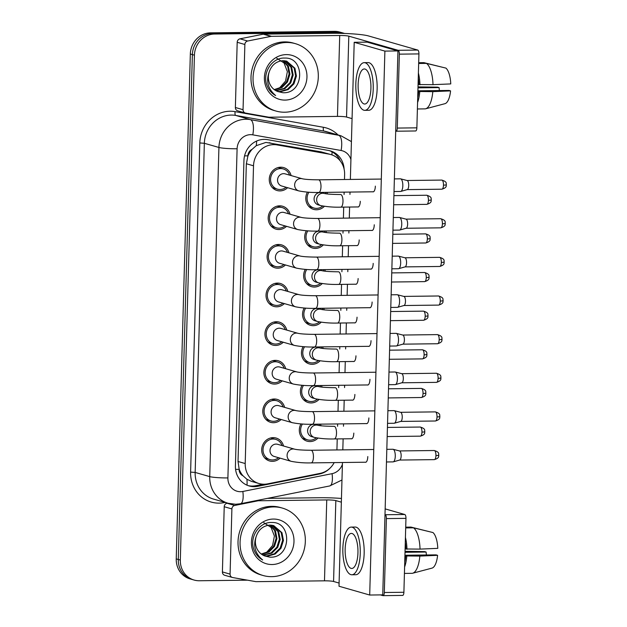 <?xml version="1.0" encoding="UTF-8"?>
<svg xmlns="http://www.w3.org/2000/svg" width="627" height="627" viewBox="0 0 627 627"><rect width="100%" height="100%" fill="white"/><g stroke="black" fill="none" stroke-linecap="round" stroke-linejoin="round"><path stroke-width="0.94" d="M320.413 424.15A11.921 11.027 -74 0 1 321.024 425.772M317.928 438.108A11.921 11.027 -74 0 1 310.083 441.573A11.921 11.027 -74 0 1 307.128 441.181A11.921 11.027 -74 0 1 300.968 423.907M321.494 385.519A11.921 11.027 -74 0 1 322.098 387.133M319.01 399.47A11.921 11.027 -74 0 1 311.157 402.942A11.921 11.027 -74 0 1 308.21 402.55A11.921 11.027 -74 0 1 302.049 385.276M322.576 346.88A11.921 11.027 -74 0 1 323.179 348.502M320.083 360.838A11.921 11.027 -74 0 1 312.238 364.311A11.921 11.027 -74 0 1 309.283 363.911A11.921 11.027 -74 0 1 303.123 346.645M323.65 308.249A11.921 11.027 -74 0 1 324.261 309.871M321.165 322.207A11.921 11.027 -74 0 1 313.32 325.672A11.921 11.027 -74 0 1 310.365 325.28A11.921 11.027 -74 0 1 304.205 308.006M324.731 269.618A11.921 11.027 -74 0 1 325.335 271.232M322.247 283.569A11.921 11.027 -74 0 1 314.393 287.041A11.921 11.027 -74 0 1 311.447 286.649A11.921 11.027 -74 0 1 305.286 269.375M325.813 230.979A11.921 11.027 -74 0 1 326.416 232.601M323.32 244.938A11.921 11.027 -74 0 1 315.475 248.41A11.921 11.027 -74 0 1 312.52 248.01A11.921 11.027 -74 0 1 306.36 230.744M326.894 192.348A11.921 11.027 -74 0 1 327.498 193.97M324.402 206.307A11.921 11.027 -74 0 1 316.557 209.771A11.921 11.027 -74 0 1 313.602 209.379A11.921 11.027 -74 0 1 307.442 192.113M280.057 458.133A11.921 11.027 -74 0 1 272.471 461.339A11.921 11.027 -74 0 1 269.516 460.947A11.921 11.027 -74 0 1 261.851 448.023A11.921 11.027 -74 0 1 273.137 437.63A11.921 11.027 -74 0 1 276.084 438.03A11.921 11.027 -74 0 1 283.537 445.993M281.139 419.494A11.921 11.027 -74 0 1 273.552 422.708A11.921 11.027 -74 0 1 270.598 422.316A11.921 11.027 -74 0 1 262.932 409.384A11.921 11.027 -74 0 1 274.211 398.999A11.921 11.027 -74 0 1 277.165 399.391A11.921 11.027 -74 0 1 284.619 407.362M282.221 380.863A11.921 11.027 -74 0 1 274.626 384.077A11.921 11.027 -74 0 1 271.679 383.677A11.921 11.027 -74 0 1 264.014 370.753A11.921 11.027 -74 0 1 275.292 360.36A11.921 11.027 -74 0 1 278.247 360.76A11.921 11.027 -74 0 1 285.693 368.731M283.294 342.232A11.921 11.027 -74 0 1 275.708 345.438A11.921 11.027 -74 0 1 272.753 345.046A11.921 11.027 -74 0 1 265.088 332.122A11.921 11.027 -74 0 1 276.374 321.729A11.921 11.027 -74 0 1 279.321 322.129A11.921 11.027 -74 0 1 286.774 330.1M284.376 303.593A11.921 11.027 -74 0 1 276.789 306.807A11.921 11.027 -74 0 1 273.834 306.415A11.921 11.027 -74 0 1 266.169 293.491A11.921 11.027 -74 0 1 277.447 283.098A11.921 11.027 -74 0 1 280.402 283.49A11.921 11.027 -74 0 1 287.856 291.461M285.457 264.962A11.921 11.027 -74 0 1 277.871 268.176A11.921 11.027 -74 0 1 274.916 267.776A11.921 11.027 -74 0 1 267.251 254.852A11.921 11.027 -74 0 1 278.529 244.467A11.921 11.027 -74 0 1 281.484 244.859A11.921 11.027 -74 0 1 288.929 252.83M286.531 226.331A11.921 11.027 -74 0 1 278.944 229.537A11.921 11.027 -74 0 1 275.99 229.145A11.921 11.027 -74 0 1 268.332 216.221A11.921 11.027 -74 0 1 279.611 205.828A11.921 11.027 -74 0 1 282.558 206.228A11.921 11.027 -74 0 1 290.011 214.199M287.613 187.7A11.921 11.027 -74 0 1 280.026 190.906A11.921 11.027 -74 0 1 277.071 190.514A11.921 11.027 -74 0 1 269.406 177.59A11.921 11.027 -74 0 1 280.684 167.197A11.921 11.027 -74 0 1 283.639 167.589A11.921 11.027 -74 0 1 291.093 175.56M344.474 179.51L344.615 174.525A21.036 19.461 106 0 0 330.829 154.54L321.212 151.883L265.934 142.415L256.255 145.676L252.046 149.375A7.015 6.489 106 0 0 247.884 155.849A21.036 2.132 -178.4 0 1 244.569 155.857M330.829 154.54A21.036 19.461 106 0 0 329.01 154.117L277.079 144.915A21.036 19.461 106 0 0 273.685 144.641A21.036 19.461 106 0 0 253.52 165.794L245.204 463.541A21.036 19.461 106 0 0 258.99 483.527A21.036 19.461 106 0 0 267.611 483.864L320.091 473.393A21.036 19.461 106 0 0 334.199 462.601M242.931 475.728A21.036 19.461 -74 0 1 239.138 468.988L239.13 469.349A7.015 6.489 106 0 0 242.931 475.728L246.936 479.279L251.466 481.371L258.99 483.527M247.884 155.849L247.877 156.217A21.036 19.461 -74 0 1 252.046 149.375M247.877 156.217L246.34 163.741L238.025 461.488L239.138 468.988M336.918 449.943L337.232 438.916M337.585 426.289L337.647 423.938M338 411.312L338.306 400.285M338.658 387.651L338.729 385.307M339.082 372.681L339.387 361.646M339.74 349.02L339.803 346.676M340.155 334.042L340.469 323.015M340.822 310.389L340.884 308.037M341.237 295.411L341.543 284.384M341.895 271.757L341.966 269.406M342.318 256.78L342.624 245.745M342.977 233.119L343.047 230.775M343.4 218.141L343.706 207.114M344.058 194.488L344.121 192.136M247.54 580.171L199.323 580.751A21.036 19.461 -74 0 1 194.111 580.053L192.066 579.466A21.036 19.461 -74 0 1 178.28 559.48L192.379 54.596A21.036 19.461 -74 0 1 212.545 33.443L336.542 31.938A21.036 19.461 -74 0 1 341.754 32.635A21.036 19.461 -74 0 0 336.542 31.938L212.545 33.443A21.036 19.461 -74 0 0 192.379 54.596L178.28 559.48A21.036 19.461 -74 0 0 192.066 579.466L190.02 578.886A21.036 19.461 -74 0 1 176.234 558.9L190.334 54.016A21.036 19.461 -74 0 1 210.5 32.855L334.497 31.35A21.036 19.461 -74 0 1 339.709 32.048L343.8 33.223A21.036 19.461 -74 0 1 344.568 33.458M344.105 169.157A21.036 19.461 106 0 0 330.343 150.895A21.036 19.461 106 0 0 328.524 150.472L267.502 139.656A21.036 19.461 106 0 0 264.108 139.382A21.036 19.461 106 0 0 243.942 160.543L235.415 465.979A21.036 19.461 106 0 0 249.193 485.964A21.036 19.461 106 0 0 257.815 486.301L319.488 473.996A21.036 19.461 106 0 0 329.959 468.204M194.111 580.053A21.036 19.461 -74 0 1 180.325 560.068L194.425 55.184A21.036 19.461 -74 0 1 214.591 34.03L338.596 32.526A21.036 19.461 -74 0 1 343.8 33.223M263.285 484.216L255.769 485.713A21.036 19.461 -74 0 1 248.182 485.635M329.308 150.629A21.036 19.461 -74 0 1 340.265 160.951M289.58 175.129A10.518 9.734 106 0 0 283.255 168.937A10.518 9.734 106 0 0 280.645 168.592A10.518 9.734 106 0 0 270.699 177.762A10.518 9.734 106 0 0 277.455 189.166A10.518 9.734 106 0 0 280.065 189.511A10.518 9.734 106 0 0 286.1 187.261M283.6 173.655A6.309 5.839 106 0 0 277.628 179.157A6.309 5.839 106 0 0 281.688 186L298.773 190.898A6.309 5.839 106 0 1 294.643 185.294A6.309 5.839 106 0 1 300.686 178.554A6.309 5.839 106 0 1 302.253 178.758L285.167 173.867A6.309 5.839 106 0 0 283.6 173.655M394.375 178.907L400.441 178.836A6.309 2.304 89.3 0 1 400.669 178.86A6.309 2.304 89.3 0 1 400.7 178.867A6.309 2.304 89.3 0 1 402.824 185.804A6.309 2.304 89.3 0 1 400.825 191.423A6.309 2.304 89.3 0 1 400.598 191.454L394.022 191.533M400.669 178.86L407.158 180.529A4.561 1.669 89.3 0 1 407.158 180.529A4.561 1.669 89.3 0 1 407.174 180.529A4.561 1.669 89.3 0 1 408.71 185.537A4.561 1.669 89.3 0 1 407.268 189.597A4.561 1.669 89.3 0 1 407.103 189.62M308.907 192.207A10.518 9.734 106 0 0 313.986 208.031A10.518 9.734 106 0 0 316.596 208.376A10.518 9.734 106 0 0 322.74 206.04M324.253 193.469L321.698 192.732A6.309 5.839 106 0 0 320.131 192.52A6.309 5.839 106 0 0 314.158 198.022A6.309 5.839 106 0 0 318.218 204.864L320.773 205.601A6.309 5.839 106 0 1 316.643 199.997A6.309 5.839 106 0 1 322.686 193.257A6.309 5.839 106 0 1 324.253 193.469C327.059 194.111 332.506 194.464 340.602 194.527A6.309 2.304 89.3 0 1 342.985 201.502A6.309 2.304 89.3 0 1 342.969 201.894A6.309 2.304 89.3 0 1 340.759 207.153L358.393 206.934M326.04 193.79A10.518 9.734 106 0 0 325.397 192.364M288.498 213.76A10.518 9.734 106 0 0 282.174 207.576A10.518 9.734 106 0 0 279.571 207.223A10.518 9.734 106 0 0 269.618 216.393A10.518 9.734 106 0 0 276.382 227.797A10.518 9.734 106 0 0 278.984 228.15A10.518 9.734 106 0 0 285.026 225.9M282.518 212.287A6.309 5.839 106 0 0 276.554 217.788A6.309 5.839 106 0 0 280.606 224.631L297.692 229.529A6.309 5.839 106 0 1 293.561 223.925A6.309 5.839 106 0 1 299.612 217.185A6.309 5.839 106 0 1 301.172 217.397L284.086 212.498A6.309 5.839 106 0 0 282.518 212.287M393.294 217.538L399.368 217.467A6.309 2.304 89.3 0 1 399.595 217.491A6.309 2.304 89.3 0 1 399.618 217.498A6.309 2.304 89.3 0 1 401.742 224.435A6.309 2.304 89.3 0 1 399.744 230.054A6.309 2.304 89.3 0 1 399.517 230.085L392.941 230.164M406.061 219.152A4.561 1.669 89.3 0 1 406.077 219.16A4.561 1.669 89.3 0 1 406.092 219.168A4.561 1.669 89.3 0 1 407.628 224.176A4.561 1.669 89.3 0 1 406.186 228.228A4.561 1.669 89.3 0 1 406.022 228.252M287.425 252.399A10.518 9.734 106 0 0 281.1 246.207A10.518 9.734 106 0 0 278.49 245.862A10.518 9.734 106 0 0 268.536 255.024A10.518 9.734 106 0 0 275.3 266.428A10.518 9.734 106 0 0 277.91 266.781A10.518 9.734 106 0 0 283.945 264.531M281.445 250.925A6.309 5.839 106 0 0 275.472 256.419A6.309 5.839 106 0 0 279.532 263.262L296.618 268.16A6.309 5.839 106 0 1 292.48 262.564A6.309 5.839 106 0 1 298.53 255.816A6.309 5.839 106 0 1 300.09 256.028L283.004 251.129A6.309 5.839 106 0 0 281.445 250.925M392.212 256.177L398.286 256.098A6.309 2.304 89.3 0 1 398.513 256.13A6.309 2.304 89.3 0 1 398.537 256.137A6.309 2.304 89.3 0 1 400.669 263.074A6.309 2.304 89.3 0 1 398.67 268.685A6.309 2.304 89.3 0 1 398.443 268.724L391.859 268.803M404.979 257.791A4.561 1.669 89.3 0 1 404.995 257.791A4.561 1.669 89.3 0 1 405.018 257.799A4.561 1.669 89.3 0 1 406.555 262.807A4.561 1.669 89.3 0 1 405.105 266.867A4.561 1.669 89.3 0 1 404.948 266.89M286.343 291.03A10.518 9.734 106 0 0 280.018 284.838A10.518 9.734 106 0 0 277.408 284.493A10.518 9.734 106 0 0 267.455 293.663A10.518 9.734 106 0 0 274.218 305.067A10.518 9.734 106 0 0 276.828 305.412A10.518 9.734 106 0 0 282.863 303.162M280.363 289.556A6.309 5.839 106 0 0 274.391 295.058A6.309 5.839 106 0 0 278.451 301.9L295.536 306.799A6.309 5.839 106 0 1 291.406 301.195A6.309 5.839 106 0 1 297.449 294.455A6.309 5.839 106 0 1 299.016 294.659L281.931 289.768A6.309 5.839 106 0 0 280.363 289.556M391.138 294.808L397.204 294.729A6.309 2.304 89.3 0 1 397.432 294.761A6.309 2.304 89.3 0 1 397.463 294.768A6.309 2.304 89.3 0 1 399.587 301.705A6.309 2.304 89.3 0 1 397.589 307.324A6.309 2.304 89.3 0 1 397.361 307.355L390.786 307.434M397.432 294.761L403.921 296.43A4.561 1.669 89.3 0 1 403.921 296.43A4.561 1.669 89.3 0 1 403.937 296.43A4.561 1.669 89.3 0 1 405.473 301.438A4.561 1.669 89.3 0 1 404.031 305.498A4.561 1.669 89.3 0 1 403.866 305.521M285.261 329.661A10.518 9.734 106 0 0 278.937 323.477A10.518 9.734 106 0 0 276.335 323.124A10.518 9.734 106 0 0 266.381 332.294A10.518 9.734 106 0 0 273.145 343.698A10.518 9.734 106 0 0 275.747 344.043A10.518 9.734 106 0 0 281.789 341.801M279.281 328.187A6.309 5.839 106 0 0 273.309 333.689A6.309 5.839 106 0 0 277.369 340.532L294.455 345.43A6.309 5.839 106 0 1 290.325 339.826A6.309 5.839 106 0 1 296.375 333.086A6.309 5.839 106 0 1 297.935 333.298L280.849 328.399A6.309 5.839 106 0 0 279.281 328.187M390.057 333.439L396.131 333.368A6.309 2.304 89.3 0 1 396.358 333.392A6.309 2.304 89.3 0 1 396.382 333.399A6.309 2.304 89.3 0 1 398.506 340.336A6.309 2.304 89.3 0 1 396.507 345.955A6.309 2.304 89.3 0 1 396.28 345.986L389.704 346.065M402.824 335.053A4.561 1.669 89.3 0 1 402.84 335.061A4.561 1.669 89.3 0 1 402.855 335.069A4.561 1.669 89.3 0 1 404.391 340.077A4.561 1.669 89.3 0 1 402.949 344.129A4.561 1.669 89.3 0 1 402.785 344.152M307.833 230.838A10.518 9.734 106 0 0 312.912 246.662A10.518 9.734 106 0 0 315.514 247.014A10.518 9.734 106 0 0 321.659 244.679M323.171 232.1L320.616 231.363A6.309 5.839 106 0 0 319.049 231.159A6.309 5.839 106 0 0 313.077 236.653A6.309 5.839 106 0 0 317.137 243.495L319.699 244.232A6.309 5.839 106 0 1 315.561 238.628A6.309 5.839 106 0 1 321.612 231.888A6.309 5.839 106 0 1 323.171 232.1C325.977 232.742 331.432 233.103 339.528 233.166A6.309 2.304 89.3 0 1 341.903 240.133A6.309 2.304 89.3 0 1 341.887 240.525A6.309 2.304 89.3 0 1 339.677 245.784L357.312 245.572M324.958 232.421A10.518 9.734 106 0 0 324.316 231.002M306.752 269.477A10.518 9.734 106 0 0 311.831 285.301A10.518 9.734 106 0 0 314.433 285.646A10.518 9.734 106 0 0 320.577 283.31M322.098 270.731L319.535 270.002A6.309 5.839 106 0 0 317.975 269.79A6.309 5.839 106 0 0 312.003 275.292A6.309 5.839 106 0 0 316.063 282.134L318.618 282.863A6.309 5.839 106 0 1 314.48 277.267A6.309 5.839 106 0 1 320.53 270.519A6.309 5.839 106 0 1 322.098 270.731C324.896 271.381 330.351 271.734 338.447 271.797A6.309 2.304 89.3 0 1 340.829 278.764A6.309 2.304 89.3 0 1 340.814 279.156A6.309 2.304 89.3 0 1 338.604 284.415L356.238 284.203M323.877 271.052A10.518 9.734 106 0 0 323.234 269.634M305.67 308.108A10.518 9.734 106 0 0 310.749 323.932A10.518 9.734 106 0 0 313.359 324.277A10.518 9.734 106 0 0 319.504 321.941M321.016 309.362L318.453 308.633A6.309 5.839 106 0 0 316.894 308.421A6.309 5.839 106 0 0 310.921 313.923A6.309 5.839 106 0 0 314.981 320.765L317.536 321.502A6.309 5.839 106 0 1 313.406 315.898A6.309 5.839 106 0 1 319.449 309.158A6.309 5.839 106 0 1 321.016 309.362C323.822 310.012 329.269 310.365 337.365 310.428A6.309 2.304 89.3 0 1 339.748 317.403A6.309 2.304 89.3 0 1 339.732 317.795A6.309 2.304 89.3 0 1 337.522 323.054L355.156 322.834M322.795 309.691A10.518 9.734 106 0 0 322.153 308.265M284.697 112.217A35.065 32.439 -74 0 1 276.013 111.057A35.065 32.439 -74 0 1 253.473 73.038A35.065 32.439 -74 0 1 286.649 42.487A35.065 32.439 -74 0 1 295.333 43.647A35.065 32.439 -74 0 1 317.873 81.659A35.065 32.439 -74 0 1 284.697 112.217M276.013 111.057L273.968 110.47A35.065 32.439 -74 0 1 251.427 72.458A35.065 32.439 -74 0 1 284.603 41.899A35.065 32.439 -74 0 1 293.287 43.059L295.333 43.647M276.766 58.24L284.062 63.006L287.37 71.611L285.544 81.079L279.18 88.344M277.197 91.307L279.603 91.503L287.307 89.379L293.138 83.618L295.607 75.789L294.118 68.006L286.304 61.046M277.589 91.464L280.41 91.73L288.122 89.606L293.953 83.853L296.414 76.024L294.933 68.241L286.711 61.156L282.918 60.67C276.272 61.266 271.726 64.957 269.273 71.76C265.824 81.095 267.956 89.026 275.653 95.555C271.013 92.968 267.917 88.971 266.373 83.587C262.917 71.345 272.933 57.269 284.783 58.076C305.31 57.065 304.503 94.199 282.777 92.71L277.761 91.534A15.855 14.664 -74 0 1 269.273 71.76M275.692 90.554L284.055 88.446L289.893 82.686L292.354 74.856L290.873 67.081L284.627 60.748M276.06 90.766L284.87 88.681L290.701 82.921L293.17 75.091L291.68 67.308L285.05 60.803M274.234 89.59L281.343 87.192L286.641 81.761L289.11 73.931L287.621 66.148L282.887 60.67M274.595 89.857L281.938 87.561L287.456 81.988L289.925 74.158L288.436 66.384L283.326 60.67M286.312 54.612A22.862 21.153 -74 0 1 306.956 77.09A22.862 21.153 -74 0 1 285.042 100.093A22.862 21.153 -74 0 1 264.398 77.607A22.862 21.153 -74 0 1 286.312 54.612M271.726 576.66A35.065 32.439 -74 0 1 263.042 575.492A35.065 32.439 -74 0 1 240.502 537.48A35.065 32.439 -74 0 1 273.678 506.922A35.065 32.439 -74 0 1 282.362 508.082A35.065 32.439 -74 0 1 304.902 546.101A35.065 32.439 -74 0 1 271.726 576.66M263.042 575.492L260.997 574.904A35.065 32.439 -74 0 1 238.456 536.892A35.065 32.439 -74 0 1 271.632 506.334A35.065 32.439 -74 0 1 280.316 507.494L282.362 508.082M263.787 522.683L271.091 527.44L274.399 536.054L272.573 545.521L266.209 552.779M264.226 555.749L266.624 555.937L274.336 553.813L280.167 548.061L282.636 540.231L281.147 532.448L273.325 525.489M264.618 555.906L267.439 556.173L275.143 554.049L280.974 548.288L283.443 540.458L281.962 532.684L273.733 525.598L269.947 525.105C263.301 525.7 258.755 529.4 256.302 536.195C252.853 545.529 254.977 553.461 262.682 559.997C258.034 557.403 254.946 553.414 253.394 548.029C249.938 535.787 259.962 521.703 271.812 522.51C292.339 521.507 291.524 558.633 269.806 557.152L264.79 555.969A15.855 14.664 -74 0 1 256.302 536.195M262.713 554.997L271.083 552.881L276.915 547.128L279.383 539.298L277.902 531.516L271.656 525.183M263.089 555.201L271.899 553.116L277.73 547.355L280.198 539.533L278.709 531.751L272.079 525.238M261.263 554.033L268.364 551.635L273.67 546.195L276.139 538.366L274.65 530.583L269.916 525.112M261.624 554.292L268.967 551.995L274.477 546.431L276.946 538.601L275.465 530.818L270.355 525.105M273.333 519.054A22.862 21.153 -74 0 1 293.985 541.532A22.862 21.153 -74 0 1 272.063 564.527A22.862 21.153 -74 0 1 251.419 542.049A22.862 21.153 -74 0 1 273.333 519.054M243.049 109.694A3.503 3.245 106 0 0 245.345 113.025L237.672 110.83A3.503 3.245 -74 0 1 235.376 107.499L243.049 109.694L244.867 44.493L237.194 42.291A3.503 3.245 -74 0 1 239.984 38.827L263.238 34.187A3.503 3.245 -74 0 1 263.802 34.124L332.044 33.302A28.05 2.845 -178.4 0 1 368.386 35.911L417.754 50.066A3.503 1.285 89.3 0 1 418.93 53.914L399.352 54.149A3.503 1.285 -90.7 0 0 398.176 50.301L348.808 36.154A7.015 0.713 1.6 0 0 339.716 35.496L271.475 36.327A3.503 3.245 106 0 0 270.911 36.39L247.665 41.021A3.503 3.245 106 0 0 244.867 44.493M235.376 107.499L237.194 42.291M395.708 131.137L395.911 131.192A3.503 1.285 -90.7 0 0 396.052 131.215A3.503 1.285 -90.7 0 0 397.291 128.073L416.869 127.837L418.93 53.914M416.869 127.837A3.503 1.285 89.3 0 1 415.63 130.972A3.503 1.285 89.3 0 1 415.489 130.957M397.291 128.073L399.352 54.149M352.068 118.628L346.543 117.045A7.015 0.713 1.6 0 0 337.459 116.395L269.218 117.218A3.503 3.245 106 0 1 268.654 117.171L245.651 113.095A3.503 3.245 106 0 1 245.345 113.025M230.078 574.136A3.503 3.245 106 0 0 232.374 577.467L224.701 575.265A3.503 3.245 -74 0 1 222.405 571.934L230.078 574.136L231.896 508.928L224.223 506.726A3.503 3.245 -74 0 1 227.013 503.262L227.664 503.136M222.405 571.934L224.223 506.726M267.51 498.363L319.072 497.736A28.05 2.845 -178.4 0 1 341.456 498.441M385.158 508.881L404.776 514.501A3.503 1.285 89.3 0 1 405.959 518.357L386.381 518.592A3.503 1.285 -90.7 0 0 385.197 514.736L384.994 514.681M380.401 594.905L382.94 595.634A3.503 1.285 -90.7 0 0 383.081 595.65A3.503 1.285 -90.7 0 0 384.32 592.507L403.898 592.272L405.959 518.357M403.898 592.272A3.503 1.285 89.3 0 1 402.659 595.415A3.503 1.285 89.3 0 1 402.518 595.391M384.32 592.507L386.381 518.592M341.354 502.172L335.829 500.589A7.015 0.713 1.6 0 0 326.745 499.938L258.504 500.761A3.503 3.245 106 0 0 257.94 500.824L234.686 505.464A3.503 3.245 106 0 0 231.896 508.928M339.097 583.063L333.572 581.48A7.015 0.713 1.6 0 0 324.488 580.829L256.247 581.66A3.503 3.245 106 0 1 255.683 581.613L232.672 577.538A3.503 3.245 106 0 1 232.374 577.467M351.238 438.743A6.309 2.304 -90.7 0 0 351.575 438.814A6.309 2.304 -90.7 0 0 353.8 433.163A6.309 2.304 -90.7 0 0 353.808 433.092M352.311 400.112A6.309 2.304 -90.7 0 0 352.656 400.175A6.309 2.304 -90.7 0 0 354.882 394.524A6.309 2.304 -90.7 0 0 354.882 394.454M353.393 361.481A6.309 2.304 -90.7 0 0 353.738 361.544A6.309 2.304 -90.7 0 0 355.964 355.893A6.309 2.304 -90.7 0 0 355.964 355.822M365.227 462.224A6.309 2.304 -90.7 0 0 365.565 462.287A6.309 2.304 -90.7 0 0 367.79 456.636A6.309 2.304 -90.7 0 0 367.79 456.574M366.301 423.593A6.309 2.304 -90.7 0 0 366.646 423.656A6.309 2.304 -90.7 0 0 368.872 418.005A6.309 2.304 -90.7 0 0 368.872 417.935M354.474 322.842A6.309 2.304 -90.7 0 0 354.811 322.913A6.309 2.304 -90.7 0 0 357.037 317.262A6.309 2.304 -90.7 0 0 357.045 317.191M355.548 284.211A6.309 2.304 -90.7 0 0 355.893 284.274A6.309 2.304 -90.7 0 0 358.119 278.623A6.309 2.304 -90.7 0 0 358.119 278.553M356.63 245.58A6.309 2.304 -90.7 0 0 356.975 245.643A6.309 2.304 -90.7 0 0 359.2 239.992A6.309 2.304 -90.7 0 0 359.2 239.922M368.464 346.323A6.309 2.304 -90.7 0 0 368.801 346.394A6.309 2.304 -90.7 0 0 371.027 340.743A6.309 2.304 -90.7 0 0 371.035 340.673M369.538 307.692A6.309 2.304 -90.7 0 0 369.883 307.755A6.309 2.304 -90.7 0 0 372.109 302.104A6.309 2.304 -90.7 0 0 372.109 302.034M370.62 269.061A6.309 2.304 -90.7 0 0 370.965 269.124A6.309 2.304 -90.7 0 0 373.19 263.473A6.309 2.304 -90.7 0 0 373.19 263.403M371.701 230.422A6.309 2.304 -90.7 0 0 372.038 230.493A6.309 2.304 -90.7 0 0 374.264 224.842A6.309 2.304 -90.7 0 0 374.272 224.772M367.383 384.962A6.309 2.304 -90.7 0 0 367.728 385.025A6.309 2.304 -90.7 0 0 369.954 379.374A6.309 2.304 -90.7 0 0 369.954 379.304M357.711 206.941A6.309 2.304 -90.7 0 0 358.048 207.012A6.309 2.304 -90.7 0 0 360.274 201.361A6.309 2.304 -90.7 0 0 360.282 201.291M372.775 191.791A6.309 2.304 -90.7 0 0 373.12 191.854A6.309 2.304 -90.7 0 0 375.346 186.203A6.309 2.304 -90.7 0 0 375.346 186.133M342.46 462.499L339.003 586.237L369.703 595.031L384.892 51.1L354.2 42.299L350.368 179.44M350.015 192.066L349.952 194.417M349.6 207.043L349.294 218.071M348.941 230.705L348.871 233.048M348.518 245.674L348.212 256.709M347.86 269.336L347.797 271.679M347.444 284.313L347.131 295.341M346.778 307.967L346.715 310.318M346.363 322.944L346.057 333.972M345.704 346.598L345.634 348.949M345.281 361.575L344.975 372.61M344.623 385.237L344.552 387.58M344.199 400.206L343.894 411.241M343.541 423.868L343.478 426.219M343.126 438.845L342.812 449.872M369.703 595.031L382.752 594.874L397.949 50.936L367.25 42.142L354.2 42.299M384.892 51.1L397.949 50.936M370.918 88.329A17.532 6.411 -90.7 0 0 364.311 68.962A17.532 6.411 -90.7 0 0 358.127 84.661A17.532 6.411 -90.7 0 0 364.734 104.027A17.532 6.411 -90.7 0 0 370.918 88.329M417.715 97.647A20.338 7.438 -90.7 0 0 418.718 91.503L432.81 91.644L450.57 90.884L449.003 90.437L417.903 90.813M417.88 91.518L418.718 91.503M364.812 110.336L368.731 110.289A23.842 8.715 -90.7 0 0 377.133 88.94A23.842 8.715 -90.7 0 0 368.151 62.606L364.232 62.653A23.842 8.715 -90.7 0 0 355.822 84.002A23.842 8.715 -90.7 0 0 364.812 110.336A23.842 8.715 -90.7 0 0 373.222 88.987A23.842 8.715 -90.7 0 0 364.232 62.653M417.574 102.546A23.144 8.464 -90.7 0 0 419.761 91.801M443.36 67.481L423.923 62.653L418.687 62.716M444.927 103.69A18.23 6.67 -90.7 0 0 444.974 103.674L425.615 108.8A23.144 8.464 -90.7 0 1 425.208 108.879L417.394 108.973M425.615 108.8A23.144 8.464 -90.7 0 0 432.81 91.644M417.982 87.851L439.096 87.6L437.521 87.145L418.013 86.887M444.974 103.674A18.23 6.67 -90.7 0 0 450.57 90.884M439.096 87.6A14.021 5.126 -90.7 0 0 439.409 90.554M433.006 84.669A23.144 8.464 -90.7 0 0 426.478 63.39L445.922 68.1A18.23 6.67 -90.7 0 1 450.766 83.916L433.006 84.669L418.076 84.543M418.914 84.535A20.338 7.438 -90.7 0 0 418.264 77.913M419.949 84.833A23.144 8.464 -90.7 0 0 418.397 73.022M418.664 63.484L426.478 63.39M357.946 552.763A17.532 6.411 -90.7 0 0 351.339 533.405A17.532 6.411 -90.7 0 0 345.156 549.103A17.532 6.411 -90.7 0 0 351.763 568.462A17.532 6.411 -90.7 0 0 357.946 552.763M404.736 562.082A20.338 7.438 -90.7 0 0 405.747 555.945L419.839 556.086L437.599 555.326L436.024 554.871L404.932 555.248M404.909 555.953L405.747 555.945M351.841 574.771L355.752 574.724A23.842 8.715 -90.7 0 0 364.162 553.375A23.842 8.715 -90.7 0 0 355.172 527.048L351.261 527.095A23.842 8.715 -90.7 0 0 342.851 548.445A23.842 8.715 -90.7 0 0 351.841 574.771A23.842 8.715 -90.7 0 0 360.243 553.429A23.842 8.715 -90.7 0 0 351.261 527.095M404.603 566.98A23.144 8.464 -90.7 0 0 406.782 556.243M430.388 531.915L410.951 527.088L405.716 527.158M431.956 568.125A18.23 6.67 -90.7 0 0 432.003 568.117L412.644 573.235A23.144 8.464 -90.7 0 1 412.237 573.321L404.423 573.415M412.644 573.235A23.144 8.464 -90.7 0 0 419.839 556.086M405.011 552.293L426.117 552.034L424.55 551.588L405.042 551.329M432.003 568.117A18.23 6.67 -90.7 0 0 437.599 555.326M426.117 552.034A14.021 5.126 -90.7 0 0 426.438 554.989M420.035 549.111A23.144 8.464 -90.7 0 0 413.507 527.824L432.943 532.542A18.23 6.67 -90.7 0 1 437.795 548.351L420.035 549.111L405.105 548.978M405.943 548.97A20.338 7.438 -90.7 0 0 405.293 542.355M406.978 549.268A23.144 8.464 -90.7 0 0 405.426 537.457M405.693 527.918L413.507 527.824M284.18 368.3A10.518 9.734 106 0 0 277.855 362.108A10.518 9.734 106 0 0 275.253 361.755A10.518 9.734 106 0 0 265.299 370.925A10.518 9.734 106 0 0 272.063 382.329A10.518 9.734 106 0 0 274.665 382.682A10.518 9.734 106 0 0 280.708 380.432M278.208 366.826A6.309 5.839 106 0 0 272.236 372.32A6.309 5.839 106 0 0 276.295 379.163L293.381 384.061A6.309 5.839 106 0 1 289.243 378.457A6.309 5.839 106 0 1 295.293 371.717A6.309 5.839 106 0 1 296.853 371.929L279.767 367.03A6.309 5.839 106 0 0 278.208 366.826M388.975 372.07L395.049 371.999A6.309 2.304 89.3 0 1 395.276 372.03A6.309 2.304 89.3 0 1 397.432 378.967A6.309 2.304 89.3 0 1 395.425 384.586A6.309 2.304 89.3 0 1 395.206 384.617L388.622 384.704M395.276 372.03A6.309 2.304 89.3 0 1 395.3 372.03L401.758 373.692A4.561 1.669 89.3 0 1 401.758 373.692A4.561 1.669 89.3 0 1 401.782 373.7A4.561 1.669 89.3 0 1 403.318 378.708A4.561 1.669 89.3 0 1 401.868 382.768A4.561 1.669 89.3 0 1 401.711 382.791M283.106 406.931A10.518 9.734 106 0 0 276.781 400.739A10.518 9.734 106 0 0 274.171 400.394A10.518 9.734 106 0 0 264.218 409.556A10.518 9.734 106 0 0 270.982 420.968A10.518 9.734 106 0 0 273.591 421.313A10.518 9.734 106 0 0 279.626 419.063M277.126 405.457A6.309 5.839 106 0 0 271.154 410.959A6.309 5.839 106 0 0 275.214 417.801L292.3 422.692A6.309 5.839 106 0 1 288.161 417.096A6.309 5.839 106 0 1 294.212 410.356A6.309 5.839 106 0 1 295.779 410.56L278.694 405.669A6.309 5.839 106 0 0 277.126 405.457M387.901 410.709L393.968 410.63A6.309 2.304 89.3 0 1 394.195 410.661A6.309 2.304 89.3 0 1 394.218 410.669A6.309 2.304 89.3 0 1 396.35 417.606A6.309 2.304 89.3 0 1 394.352 423.225A6.309 2.304 89.3 0 1 394.124 423.256L387.549 423.335M400.661 412.323A4.561 1.669 89.3 0 1 400.684 412.331A4.561 1.669 89.3 0 1 400.7 412.331A4.561 1.669 89.3 0 1 402.236 417.339A4.561 1.669 89.3 0 1 400.794 421.399A4.561 1.669 89.3 0 1 400.629 421.422M282.025 445.562A10.518 9.734 106 0 0 275.7 439.378A10.518 9.734 106 0 0 273.098 439.025A10.518 9.734 106 0 0 263.144 448.195A10.518 9.734 106 0 0 269.908 459.599A10.518 9.734 106 0 0 272.51 459.944A10.518 9.734 106 0 0 278.545 457.694M276.045 444.088A6.309 5.839 106 0 0 270.072 449.59A6.309 5.839 106 0 0 274.132 456.432L291.218 461.331A6.309 5.839 106 0 1 287.088 455.727A6.309 5.839 106 0 1 293.138 448.987A6.309 5.839 106 0 1 294.698 449.198L277.612 444.3A6.309 5.839 106 0 0 276.045 444.088M386.82 449.34L392.894 449.269A6.309 2.304 89.3 0 1 393.121 449.293A6.309 2.304 89.3 0 1 395.269 456.237A6.309 2.304 89.3 0 1 393.27 461.856A6.309 2.304 89.3 0 1 393.043 461.887L386.467 461.966M393.121 449.293A6.309 2.304 89.3 0 1 393.145 449.3L399.603 450.962A4.561 1.669 89.3 0 1 399.603 450.962A4.561 1.669 89.3 0 1 399.618 450.962A4.561 1.669 89.3 0 1 401.155 455.978A4.561 1.669 89.3 0 1 399.712 460.03A4.561 1.669 89.3 0 1 399.548 460.053M304.589 346.739A10.518 9.734 106 0 0 309.675 362.563A10.518 9.734 106 0 0 312.277 362.915A10.518 9.734 106 0 0 318.422 360.58M319.935 348.001L317.38 347.264A6.309 5.839 106 0 0 315.812 347.052A6.309 5.839 106 0 0 309.84 352.554A6.309 5.839 106 0 0 313.9 359.396L316.463 360.133A6.309 5.839 106 0 1 312.324 354.529A6.309 5.839 106 0 1 318.375 347.789A6.309 5.839 106 0 1 319.935 348.001C322.74 348.643 328.195 348.996 336.291 349.059A6.309 2.304 89.3 0 1 338.666 356.034A6.309 2.304 89.3 0 1 338.651 356.426A6.309 2.304 89.3 0 1 336.44 361.685L354.075 361.473M321.722 348.322A10.518 9.734 106 0 0 321.079 346.903M303.515 385.37A10.518 9.734 106 0 0 308.594 401.202A10.518 9.734 106 0 0 311.196 401.546A10.518 9.734 106 0 0 317.34 399.211M318.853 386.632L316.298 385.895A6.309 5.839 106 0 0 314.738 385.691A6.309 5.839 106 0 0 308.766 391.193A6.309 5.839 106 0 0 312.818 398.035L315.381 398.764A6.309 5.839 106 0 1 311.243 393.16A6.309 5.839 106 0 1 317.293 386.42A6.309 5.839 106 0 1 318.853 386.632C321.659 387.282 327.114 387.635 335.21 387.698A6.309 2.304 89.3 0 1 337.592 394.665A6.309 2.304 89.3 0 1 337.577 395.057A6.309 2.304 89.3 0 1 335.367 400.316L353.001 400.104M320.64 386.953A10.518 9.734 106 0 0 319.997 385.534M302.433 424.009A10.518 9.734 106 0 0 307.512 439.833A10.518 9.734 106 0 0 310.122 440.178A10.518 9.734 106 0 0 316.267 437.842M317.779 425.263L315.216 424.534A6.309 5.839 106 0 0 313.657 424.322A6.309 5.839 106 0 0 307.685 429.824A6.309 5.839 106 0 0 311.744 436.666L314.299 437.403A6.309 5.839 106 0 1 310.169 431.799A6.309 5.839 106 0 1 316.212 425.059A6.309 5.839 106 0 1 317.779 425.263C320.585 425.913 326.032 426.266 334.128 426.329A6.309 2.304 89.3 0 1 336.511 433.296A6.309 2.304 89.3 0 1 336.495 433.696A6.309 2.304 89.3 0 1 334.285 438.947L351.919 438.735M319.558 425.592A10.518 9.734 106 0 0 318.916 424.166M269.273 142.682L277.079 144.915M247.046 485.196A21.036 7.203 -101.3 0 0 246.936 479.279M331.949 154.9A21.036 7.947 -80 0 0 332.004 151.836M256.255 145.676A21.036 7.947 -80 0 0 256.662 141.028M239.13 469.349A21.036 2.132 -178.4 0 1 235.58 469.357M246.34 163.741L253.52 165.794M321.212 151.883L329.01 154.117M238.025 461.488L245.204 463.541M176.234 558.9L180.325 560.068M190.334 54.016L194.425 55.184M210.5 32.855L214.591 34.03M334.497 31.35L338.596 32.526M350.924 159.619A14.021 12.979 106 0 0 341.088 150.496L252.799 134.852A14.021 12.979 106 0 0 250.541 134.664A14.021 12.979 106 0 0 237.1 148.771L227.899 477.923A14.021 12.979 106 0 0 240.564 491.709A14.021 12.979 106 0 0 242.837 491.474L332.067 473.667A14.021 12.979 106 0 0 342.413 464.301M227.899 477.923A14.021 1.419 1.6 0 1 209.732 476.614L218.925 147.463A28.05 25.95 -74 0 1 245.815 119.248A28.05 25.95 -74 0 1 250.338 119.624L235.752 115.439A28.05 25.95 106 0 0 231.23 115.07A28.05 25.95 106 0 0 204.347 143.285L195.154 472.437A28.05 25.95 106 0 0 213.533 499.084L228.11 503.262A28.05 25.95 -74 0 1 209.732 476.614L195.154 472.437L190.608 472.107L199.809 142.956L204.347 143.285L218.925 147.463A14.021 1.419 1.6 0 0 237.1 148.771M228.11 503.262L235.619 504.265L240.462 503.755A14.021 4.804 -101.3 0 0 242.837 491.474M199.809 142.956A31.554 29.195 -74 0 1 230.054 111.222A31.554 29.195 -74 0 1 235.141 111.637L323.43 127.281A31.554 29.195 -74 0 1 338.047 134.97M225.14 502.407L224.215 502.595A31.554 29.195 -74 0 1 190.608 472.107M252.799 134.852A14.021 5.298 -80 0 0 250.338 119.624L338.627 135.267L324.041 131.09L235.752 115.439A3.503 1.325 100 0 1 235.141 111.637M341.088 150.496A14.021 5.298 -80 0 0 338.627 135.267A28.05 25.95 -74 0 1 341.049 135.824L326.471 131.646A28.05 25.95 106 0 0 324.041 131.09A3.503 1.325 100 0 1 323.43 127.281M224.215 502.595A3.503 1.199 78.7 0 1 224.168 502.133M240.462 503.755L329.692 485.956A14.021 4.804 -101.3 0 0 332.067 473.667M318.5 473.714L319.488 473.996M255.769 485.713L257.815 486.301M441.886 189.197C447.85 187.355 445.719 185.396 446.393 184.769C445.703 183.797 447.944 181.94 441.776 180.082A4.561 1.669 89.3 0 1 443.493 185.122A4.561 1.669 89.3 0 1 441.886 189.197L407.182 189.62M446.393 184.769A4.561 0.462 -178.4 0 1 443.493 185.122M302.253 178.758C305.059 179.408 310.506 179.761 318.602 179.824A6.309 2.304 89.3 0 1 320.985 186.799A6.309 2.304 89.3 0 1 320.969 187.191A6.309 2.304 89.3 0 1 318.759 192.45C311.893 192.654 305.231 192.136 298.773 190.898M426.822 204.355C432.787 202.505 430.647 200.546 431.321 199.919C430.631 198.955 432.881 197.09 426.713 195.24A4.561 1.669 89.3 0 1 428.429 200.272A4.561 1.669 89.3 0 1 426.822 204.355L393.654 204.755M431.321 199.919A4.561 0.462 -178.4 0 1 428.429 200.272M440.812 227.836C446.777 225.986 444.637 224.027 445.311 223.4C444.621 222.436 446.871 220.571 440.703 218.721A4.561 1.669 89.3 0 1 442.419 223.753A4.561 1.669 89.3 0 1 440.812 227.836L406.108 228.252M445.311 223.4A4.561 0.462 -178.4 0 1 442.419 223.753M301.172 217.397C303.977 218.039 309.432 218.392 317.528 218.462A6.309 2.304 89.3 0 1 319.903 225.43A6.309 2.304 89.3 0 1 319.888 225.822A6.309 2.304 89.3 0 1 317.677 231.081C310.82 231.285 304.158 230.767 297.692 229.529M439.731 266.467C445.695 264.625 443.563 262.658 444.229 262.039C443.54 261.067 445.789 259.21 439.621 257.352A4.561 1.669 89.3 0 1 441.337 262.384A4.561 1.669 89.3 0 1 439.731 266.467L405.026 266.89M444.229 262.039A4.561 0.462 -178.4 0 1 441.337 262.384M300.09 256.028C302.896 256.678 308.351 257.031 316.447 257.094A6.309 2.304 89.3 0 1 318.822 264.061A6.309 2.304 89.3 0 1 318.814 264.453A6.309 2.304 89.3 0 1 316.604 269.712C309.738 269.923 303.076 269.406 296.618 268.16M438.649 305.098C444.614 303.256 442.482 301.297 443.156 300.67C442.466 299.698 444.708 297.841 438.539 295.983A4.561 1.669 89.3 0 1 440.256 301.023A4.561 1.669 89.3 0 1 438.649 305.098L403.945 305.521M443.156 300.67A4.561 0.462 -178.4 0 1 440.256 301.023M299.016 294.659C301.822 295.309 307.269 295.662 315.365 295.725A6.309 2.304 89.3 0 1 317.748 302.7A6.309 2.304 89.3 0 1 317.732 303.092A6.309 2.304 89.3 0 1 315.522 308.351C308.656 308.555 301.995 308.037 295.536 306.799M437.575 343.737C443.54 341.887 441.4 339.928 442.074 339.301C441.384 338.337 443.634 336.472 437.458 334.614A4.561 1.669 89.3 0 1 439.182 339.654A4.561 1.669 89.3 0 1 437.575 343.737L402.871 344.152M442.074 339.301A4.561 0.462 -178.4 0 1 439.182 339.654M297.935 333.298C300.741 333.94 306.188 334.293 314.292 334.356A6.309 2.304 89.3 0 1 316.666 341.331A6.309 2.304 89.3 0 1 316.651 341.723A6.309 2.304 89.3 0 1 314.44 346.982C307.583 347.186 300.921 346.668 294.455 345.43M425.741 242.986C431.705 241.144 429.573 239.185 430.24 238.558C429.55 237.586 431.799 235.728 425.631 233.871A4.561 1.669 89.3 0 1 427.348 238.903A4.561 1.669 89.3 0 1 425.741 242.986L392.573 243.386M430.24 238.558A4.561 0.462 -178.4 0 1 427.348 238.903M424.659 281.617C430.624 279.775 428.492 277.816 429.166 277.189C428.476 276.225 430.718 274.36 424.55 272.502A4.561 1.669 89.3 0 1 426.266 277.542A4.561 1.669 89.3 0 1 424.659 281.617L391.491 282.025M429.166 277.189A4.561 0.462 -178.4 0 1 426.266 277.542M423.586 320.256C429.55 318.406 427.41 316.447 428.084 315.82C427.395 314.856 429.644 312.991 423.476 311.141A4.561 1.669 89.3 0 1 425.192 316.173A4.561 1.669 89.3 0 1 423.586 320.256L390.417 320.656M428.084 315.82A4.561 0.462 -178.4 0 1 425.192 316.173M346.543 117.045L348.808 36.154M337.459 116.395L339.716 35.496M263.802 34.124L271.475 36.327M398.176 50.301L417.754 50.066M270.911 36.39L263.238 34.187M239.984 38.827L247.665 41.021M333.572 581.48L335.829 500.589M324.488 580.829L326.745 499.938M257.258 500.409L258.504 500.761M385.197 514.736L404.776 514.501M257.94 500.824L256.804 500.503M227.013 503.262L234.686 505.464M436.494 382.368C442.458 380.518 440.326 378.559 440.993 377.94C440.303 376.968 442.552 375.103 436.384 373.253A4.561 1.669 89.3 0 1 438.101 378.285A4.561 1.669 89.3 0 1 436.494 382.368L401.789 382.791M440.993 377.94A4.561 0.462 -178.4 0 1 438.101 378.285M296.853 371.929C299.659 372.571 305.114 372.932 313.21 372.994A6.309 2.304 89.3 0 1 315.585 379.962A6.309 2.304 89.3 0 1 315.569 380.354A6.309 2.304 89.3 0 1 313.359 385.613C306.501 385.824 299.839 385.307 293.381 384.061M435.412 420.999C441.377 419.157 439.245 417.198 439.911 416.571C439.221 415.599 441.471 413.742 435.303 411.884A4.561 1.669 89.3 0 1 437.019 416.916A4.561 1.669 89.3 0 1 435.412 420.999L400.708 421.422M439.911 416.571A4.561 0.462 -178.4 0 1 437.019 416.916M295.779 410.56C298.585 411.21 304.032 411.563 312.128 411.625A6.309 2.304 89.3 0 1 314.511 418.593A6.309 2.304 89.3 0 1 314.495 418.993A6.309 2.304 89.3 0 1 312.285 424.244C305.42 424.455 298.758 423.938 292.3 422.692M434.339 459.63C440.295 457.788 438.163 455.829 438.837 455.202C438.148 454.238 440.389 452.373 434.221 450.515A4.561 1.669 89.3 0 1 435.945 455.555A4.561 1.669 89.3 0 1 434.339 459.63L399.634 460.053M438.837 455.202A4.561 0.462 -178.4 0 1 435.945 455.555M294.698 449.198C297.504 449.841 302.951 450.194 311.055 450.257A6.309 2.304 89.3 0 1 313.429 457.232A6.309 2.304 89.3 0 1 313.414 457.624A6.309 2.304 89.3 0 1 311.204 462.883C304.346 463.087 297.684 462.569 291.218 461.331M422.504 358.887C428.468 357.045 426.336 355.078 427.003 354.459C426.313 353.487 428.562 351.629 422.394 349.772A4.561 1.669 89.3 0 1 424.111 354.804A4.561 1.669 89.3 0 1 422.504 358.887L389.336 359.287M427.003 354.459A4.561 0.462 -178.4 0 1 424.111 354.804M421.422 397.518C427.387 395.676 425.255 393.717 425.929 393.09C425.239 392.118 427.481 390.26 421.313 388.403A4.561 1.669 89.3 0 1 423.029 393.442A4.561 1.669 89.3 0 1 421.422 397.518L388.254 397.926M425.929 393.09A4.561 0.462 -178.4 0 1 423.029 393.442M420.349 436.157C426.313 434.307 424.173 432.348 424.847 431.721C424.158 430.757 426.407 428.892 420.231 427.042A4.561 1.669 89.3 0 1 421.955 432.074A4.561 1.669 89.3 0 1 420.349 436.157L387.18 436.557M424.847 431.721A4.561 0.462 -178.4 0 1 421.955 432.074M329.692 485.956L341.974 479.992M351.426 141.608L341.049 135.824M277.455 189.166L272.471 187.732M318.759 192.45L373.465 191.784M283.255 168.937L278.263 167.511M318.602 179.824L381.318 179.063M407.268 189.597L400.825 191.423M441.776 180.082L407.072 180.505M313.986 208.031L309.001 206.604M340.759 207.153C333.901 207.357 327.239 206.839 320.773 205.601M426.713 195.24L393.905 195.632M276.382 227.797L271.389 226.371M317.677 231.081L372.383 230.415M406.077 219.16L399.595 217.491M282.174 207.576L277.189 206.142M317.528 218.462L380.244 217.694M406.186 228.228L399.744 230.054M440.703 218.721L405.998 219.137M275.3 266.428L270.308 265.002M316.604 269.712L371.302 269.054M404.995 257.791L398.513 256.13M281.1 246.207L276.107 244.781M316.447 257.094L379.163 256.333M405.105 266.867L398.67 268.685M439.621 257.352L404.917 257.775M274.218 305.067L269.234 303.633M315.522 308.351L370.228 307.685M280.018 284.838L275.026 283.412M315.365 295.725L378.081 294.964M404.031 305.498L397.589 307.324M438.539 295.983L403.835 296.406M273.145 343.698L268.152 342.264M314.44 346.982L369.146 346.316M402.84 335.061L396.358 333.392M278.937 323.477L273.952 322.043M314.292 334.356L377.007 333.595M402.949 344.129L396.507 345.955M437.458 334.614L402.761 335.037M312.912 246.662L307.92 245.235M339.677 245.784C332.819 245.988 326.158 245.47 319.699 244.232M425.631 233.871L392.831 234.271M311.831 285.301L306.838 283.866M338.604 284.415C331.738 284.627 325.076 284.109 318.618 282.863M424.55 272.502L391.75 272.902M310.749 323.932L305.764 322.497M337.522 323.054C330.656 323.258 324.002 322.74 317.536 321.502M423.476 311.141L390.668 311.533M396.052 131.215L415.63 130.972M383.081 595.65L402.659 595.415M272.063 382.329L267.071 380.902M313.359 385.613L368.065 384.947M277.855 362.108L272.87 360.674M313.21 372.994L375.926 372.234M401.868 382.768L395.425 384.586M436.384 373.253L401.68 373.676M270.982 420.968L265.997 419.534M312.285 424.244L366.983 423.586M400.684 412.331L394.195 410.661M276.781 400.739L271.789 399.313M312.128 411.625L374.844 410.865M400.794 421.399L394.352 423.225M435.303 411.884L400.598 412.307M269.908 459.599L264.915 458.165M311.204 462.883L365.909 462.217M275.7 439.378L270.707 437.944M311.055 450.257L373.77 449.496M399.712 460.03L393.27 461.856M434.221 450.515L399.524 450.938M309.675 362.563L304.683 361.136M336.44 361.685C329.583 361.889 322.921 361.371 316.463 360.133M422.394 349.772L389.586 350.172M308.594 401.202L303.601 399.767M335.367 400.316C328.501 400.528 321.839 400.01 315.381 398.764M421.313 388.403L388.513 388.803M307.512 439.833L302.527 438.398M334.285 438.947C327.419 439.159 320.758 438.641 314.299 437.403M420.231 427.042L387.431 427.434"/></g></svg>
